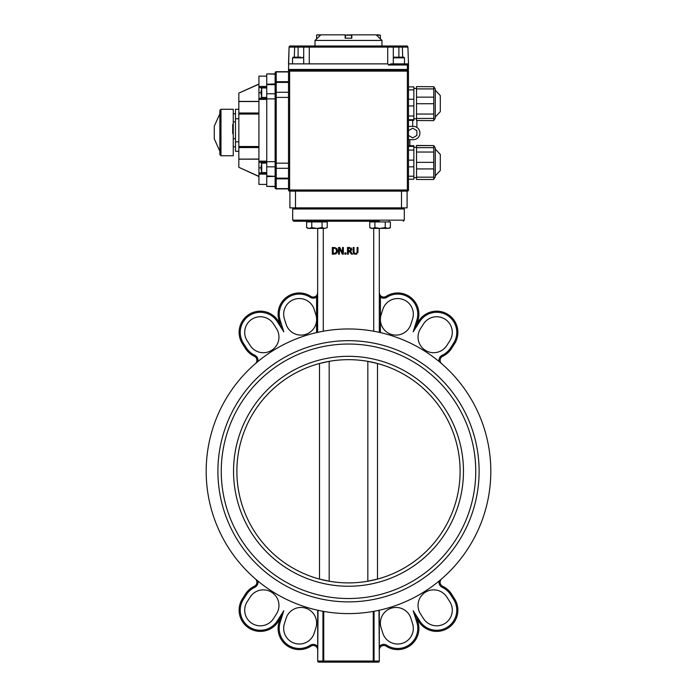 <?xml version="1.0" encoding="UTF-8"?>
<svg xmlns="http://www.w3.org/2000/svg" width="697" height="697" viewBox="0 0 697 697"><rect width="100%" height="100%" fill="white"/><g stroke="black" fill="none" stroke-linecap="round" stroke-linejoin="round"><path stroke-width="1.05" d="M317.693 228.398L317.614 332.356M206.181 471.285A142.319 142.319 0 0 0 419.655 594.532A142.319 142.319 0 0 0 419.655 348.03A142.319 142.319 0 0 0 206.181 471.285M379.307 610.223L379.307 661.035L379.307 610.223M318.024 610.293L317.693 661.035A1.115 1.115 0 0 0 318.808 662.15A1.115 0.793 -90 0 1 318.024 661.035L322.946 661.035A1.115 0.793 90 0 0 323.739 662.15L323.739 661.035L322.946 661.035L322.946 611.286L323.739 611.426L323.739 661.035L373.261 661.035L373.261 662.15A1.115 0.793 -90 0 0 374.054 661.035L373.261 661.035L373.261 611.426L374.054 611.286L374.054 661.035L378.976 661.035A1.115 0.793 90 0 1 378.192 662.15A1.115 1.115 0 0 0 379.307 661.035L378.976 610.293M254.318 586.29A4.461 4.461 0 0 0 255.346 578.867L257.864 581.002A5.585 5.585 0 0 1 254.797 587.301L254.318 586.29A21.206 21.206 0 0 0 245.457 594.071L242.451 598.775A21.206 21.206 0 0 0 248.925 628.067A21.206 21.206 0 0 0 278.208 621.593L280.194 618.483L279.088 622.003A21.206 21.206 0 0 0 310.81 646.215A4.461 4.461 0 0 1 317.693 649.961M442.203 587.301A5.585 5.585 0 0 1 439.136 581.002L441.654 578.867A4.461 4.461 0 0 0 442.682 586.29L442.203 587.301A20.091 20.091 0 0 1 450.602 594.672L453.608 599.376A20.091 20.091 0 0 1 447.474 627.126A20.091 20.091 0 0 1 419.733 620.992L413.182 610.738L418.792 621.593A21.206 21.206 0 0 0 448.075 628.067A21.206 21.206 0 0 0 454.549 598.775L451.543 594.071A21.206 21.206 0 0 0 442.682 586.29M439.641 361.978L439.136 361.56A5.585 5.585 0 0 1 442.203 355.27L442.682 356.272A21.206 21.206 0 0 0 451.543 348.491L454.549 343.787A21.206 21.206 0 0 0 448.075 314.495A21.206 21.206 0 0 0 418.792 320.968L416.806 324.079L417.912 320.559A21.206 21.206 0 0 0 386.19 296.347A4.461 4.461 0 0 1 379.307 292.601A4.461 4.461 0 0 0 386.19 296.347L386.8 297.288A20.091 20.091 0 0 1 416.85 320.219L417.912 320.559M380.423 320.524L380.423 318.451A15.63 15.63 0 0 1 381.111 314.774L382.792 309.451A15.63 15.63 0 0 1 402.404 299.266A15.63 15.63 0 0 1 412.598 318.877L410.916 324.201A15.63 15.63 0 0 1 380.423 320.524L380.423 332.591L379.307 332.338L379.307 228.398M317.693 332.338L316.577 332.591L316.577 320.524A15.63 15.63 0 0 1 286.084 324.201L284.402 318.877A15.63 15.63 0 0 1 294.596 299.266A15.63 15.63 0 0 1 314.208 309.451L315.889 314.774A15.63 15.63 0 0 1 316.577 318.451L316.577 320.524M254.797 355.27A5.585 5.585 0 0 1 257.864 361.56L255.346 363.695A4.461 4.461 0 0 0 254.318 356.272A4.461 4.461 0 0 1 255.346 363.695A4.461 4.461 0 0 0 254.318 356.272L254.797 355.27A20.091 20.091 0 0 1 246.398 347.89L243.392 343.185L246.398 347.89L245.457 348.491A21.206 21.206 0 0 0 254.318 356.272A21.206 21.206 0 0 1 245.457 348.491L242.451 343.787L243.392 343.185A20.091 20.091 0 0 1 249.526 315.436A20.091 20.091 0 0 1 277.267 321.57L283.818 331.824L278.208 320.968A21.206 21.206 0 0 0 248.925 314.495A21.206 21.206 0 0 0 242.451 343.787M317.693 297.061L316.577 297.061L316.577 318.451M310.81 296.347A4.461 4.461 0 0 0 317.693 292.601L316.577 297.061A5.585 5.585 0 0 1 310.2 297.288L310.81 296.347A21.206 21.206 0 0 0 279.088 320.559L280.194 324.079M380.423 318.451L380.423 297.061L379.307 297.061M386.8 297.288A5.585 5.585 0 0 1 380.423 297.061L379.307 292.609M379.307 649.961A4.461 4.461 0 0 1 386.19 646.215A21.206 21.206 0 0 0 417.912 622.003L416.806 618.483L417.912 622.003L416.85 622.343A20.091 20.091 0 0 1 386.8 645.274A5.585 5.585 0 0 0 379.307 646.616M279.088 622.003L280.15 622.343L283.818 610.738L280.194 618.483M250.162 597.076A15.63 15.63 0 0 1 271.743 592.311A15.63 15.63 0 0 1 276.509 613.891L273.503 618.596A15.63 15.63 0 0 1 251.922 623.362A15.63 15.63 0 0 1 247.156 601.781L250.162 597.076M286.084 618.37A15.63 15.63 0 0 1 305.695 608.176A15.63 15.63 0 0 1 315.889 627.788L314.208 633.111A15.63 15.63 0 0 1 294.596 643.296A15.63 15.63 0 0 1 284.402 623.684L286.084 618.37M283.818 610.738L277.267 620.992A20.091 20.091 0 0 1 249.526 627.126A20.091 20.091 0 0 1 243.392 599.376L242.451 598.775L245.457 594.071L246.398 594.672A20.091 20.091 0 0 1 254.797 587.301M419.733 321.57A20.091 20.091 0 0 1 447.474 315.436A20.091 20.091 0 0 1 453.608 343.185L454.549 343.787A21.206 21.206 0 0 0 448.075 314.495A21.206 21.206 0 0 0 418.792 320.968L419.733 321.57L413.182 331.824L416.85 320.219L413.182 331.824L416.806 324.079M442.682 356.272A4.461 4.461 0 0 0 441.654 363.695A4.461 4.461 0 0 1 442.682 356.272A21.206 21.206 0 0 0 451.543 348.491L450.602 347.89A20.091 20.091 0 0 1 442.203 355.27M446.838 345.485A15.63 15.63 0 0 1 425.257 350.251A15.63 15.63 0 0 1 420.491 328.67L423.497 323.966A15.63 15.63 0 0 1 445.078 319.2A15.63 15.63 0 0 1 449.844 340.781L446.838 345.485M382.792 633.111L381.111 627.788A15.63 15.63 0 0 1 391.305 608.176A15.63 15.63 0 0 1 410.916 618.37L412.598 623.684A15.63 15.63 0 0 1 402.404 643.296A15.63 15.63 0 0 1 382.792 633.111M423.497 618.596L420.491 613.891A15.63 15.63 0 0 1 425.257 592.311A15.63 15.63 0 0 1 446.838 597.076L449.844 601.781A15.63 15.63 0 0 1 445.078 623.362A15.63 15.63 0 0 1 423.497 618.596M273.503 323.966L276.509 328.67A15.63 15.63 0 0 1 271.743 350.251A15.63 15.63 0 0 1 250.162 345.485L247.156 340.781A15.63 15.63 0 0 1 251.922 319.2A15.63 15.63 0 0 1 273.503 323.966M317.693 610.223L317.693 661.035M318.808 662.15L378.192 662.15M404.312 208.978L404.312 220.139L292.688 220.139L292.688 208.978L404.312 208.978L403.197 207.863M307.996 221.925L307.996 221.254L293.803 221.254L379.307 221.254M367.18 361.238L377.495 363.494A111.616 111.616 0 0 0 319.505 363.494L329.82 361.238M329.82 581.324L319.505 579.068A111.616 111.616 0 0 0 377.495 579.068L367.18 581.324M460.116 471.285A111.616 111.616 0 0 1 292.688 567.95A111.616 111.616 0 0 1 292.688 374.62A111.616 111.616 0 0 1 460.116 471.285A111.616 111.616 0 0 1 292.688 567.95A111.616 111.616 0 0 1 292.688 374.62A111.616 111.616 0 0 1 460.116 471.285M217.908 471.285A130.592 130.592 0 0 0 413.8 584.382A130.592 130.592 0 0 0 413.8 358.18A130.592 130.592 0 0 0 217.908 471.285M373.723 228.398L373.723 331.223M323.277 331.223L323.277 228.398M355.548 253.551L356.803 253.002L357.091 251.678L356.803 253.002L355.548 253.551L354.311 253.002L355.548 253.551L354.311 253.002L354.024 251.652L354.311 253.002M357.831 252.863L357.979 251.652L357.84 252.854M356.019 254.292L356.829 254.065M354.041 253.917L354.878 254.257M353.771 253.691L353.135 251.652L353.771 253.691M337.06 248.838L337.531 251.53M337.226 252.48L335.815 253.856M334.203 254.17L336.224 253.638L337.592 250.824L336.529 248.228M335.327 247.618L332.312 247.479L332.312 254.17L333.854 254.17M351.079 250.789L350.295 251.26L352.682 254.17L351.523 254.17L349.406 251.504L348.387 251.504L348.387 254.17L347.498 254.17L347.498 247.479L349.65 247.487M351.654 248.899L350.931 247.827L351.689 249.291L351.314 250.519M357.979 251.652L357.979 247.479L357.091 247.479L357.091 251.678M354.024 251.652L354.024 247.479L353.135 247.479L353.135 251.652M343.351 254.17L343.351 247.479L342.523 247.479L342.523 252.776L339.822 247.479L338.559 247.479L338.559 254.17L339.387 254.17L339.387 248.393L342.349 254.17L343.351 254.17M335.649 248.646L336.668 250.815L335.727 252.959L333.201 253.403L333.201 248.245L334.787 248.315M350.295 251.26L351.689 249.291M349.275 248.245L350.338 248.472L350.757 249.36L350.382 250.415L348.387 250.763L348.387 248.245L349.275 248.245M349.171 250.763L350.382 250.415L350.338 248.472M344.884 254.17L345.956 254.17L345.956 252.889L344.884 252.889L344.884 254.17M372.337 228.398L374.916 227.597L380.074 228.398L371.144 228.398L369.758 227.597L372.337 228.398M385.223 227.597L387.802 228.398L380.074 228.398L385.223 227.597L385.223 221.925L390.381 221.925L390.381 227.597L387.802 228.398L390.381 227.597L389.004 228.398M374.916 227.597L374.916 221.925L369.758 221.925L369.758 227.597M374.916 221.925L385.223 221.925M389.004 221.254L389.004 221.925M309.198 228.398L311.777 227.597L316.926 228.398L307.996 228.398L306.619 227.597L309.198 228.398M322.084 227.597L324.663 228.398L316.926 228.398L322.084 227.597L322.084 221.925L327.242 221.925L327.242 227.597L324.663 228.398L327.242 227.597M311.777 227.597L311.777 221.925L306.619 221.925L306.619 227.597L307.996 228.398M311.777 221.925L322.084 221.925M325.856 221.254L325.856 221.925M388.368 64.934L391.069 63.871L393.3 63.871L393.3 47.126L407.911 47.091L408.494 63.871L407.911 47.091A1.115 1.115 0 0 0 406.795 46.011L392.184 46.011L398.884 46.011L398.884 57.171L403.79 57.171L393.971 57.171L398.884 57.171M304.816 46.011A1.115 1.115 0 0 0 303.7 47.126A1.115 1.115 0 0 1 304.816 46.011A1.115 1.115 0 0 0 303.7 47.126L387.724 47.091L387.724 46.011L392.184 46.011L290.205 46.011A1.115 1.115 0 0 0 289.089 47.091A1.115 1.115 0 0 1 290.205 46.011A1.115 1.115 0 0 0 289.089 47.091L288.506 69.456L408.494 69.456L408.494 63.871M408.459 64.716L408.494 64.987A1.115 1.115 0 0 0 407.379 63.871L407.379 64.987L408.494 64.987L408.268 64.307L408.459 64.716M393.971 57.171L393.3 57.842L404.46 57.842L404.46 63.871L407.379 63.871L391.069 63.871M288.506 63.871L289.089 47.091L288.506 63.871L387.724 63.871A159.918 5.585 -90 0 1 388.377 64.987L407.379 64.987L407.379 69.456M289.621 191.117L289.621 190.002L288.506 190.002A1.115 1.115 0 0 0 289.621 191.117L407.379 191.117A1.115 1.115 0 0 0 408.494 190.002L407.379 190.002L407.379 191.117M289.621 71.129L408.494 71.129A1.115 1.115 0 0 0 407.379 70.014L407.379 190.002L289.621 190.002L289.621 71.129L288.506 70.014L288.506 190.002M408.494 190.002L408.494 71.129M407.379 70.014L288.506 70.014M377.007 69.456L377.007 70.014L322.363 70.014L322.363 69.456M406.795 46.011A1.115 1.115 0 0 1 407.911 47.091A1.115 1.115 0 0 0 406.795 46.011A1.115 1.115 0 0 1 407.911 47.091M393.3 47.126A1.115 1.115 0 0 0 392.184 46.011L392.184 46.011A1.115 1.115 0 0 1 393.3 47.126L387.724 47.091L387.724 63.871M289.089 47.091L303.7 47.126L303.7 63.871M294.326 57.171L294.674 46.011L298.116 46.011L290.205 46.011M315.018 40.435L381.982 40.435L381.982 46.011L315.018 46.011L315.018 40.435L317.423 38.196A6853.122 6853.122 0 0 1 319.67 35.965L320.777 34.85L316.935 34.85L320.385 34.85M258.927 84.032L238.836 93.093L258.927 84.206M258.927 101.405L238.836 101.405L238.836 93.267M258.927 176.367L238.836 167.297L258.927 176.541M238.836 167.297L238.836 159.169L258.927 159.169M258.927 159.029L238.836 159.169M238.836 159.029L238.836 147.564L258.927 147.564M258.927 146.518L238.836 146.518L238.836 147.564M238.836 146.518L238.836 114.055L258.927 114.055M258.927 113.001L238.836 113.001L238.836 114.055M238.836 113.001L238.836 101.535L258.927 101.535M258.927 159.099L238.836 159.099L258.927 159.099M238.836 101.474L258.927 101.474L238.836 101.474M219.86 110.396L219.86 154.638L220.975 155.753L220.975 109.281L219.86 110.396M220.975 155.753L233.251 155.753L233.251 109.281L220.975 109.281M266.742 184.417L258.927 184.417L258.927 174.137L266.742 174.137M266.742 173.022L258.927 173.022L258.927 174.137M258.927 173.022L258.927 162.279L266.742 162.279M266.742 161.164L258.927 161.164L258.927 162.279M258.927 161.164L258.927 99.41L266.742 99.41M261.157 92.71L258.927 92.71L258.927 98.294L266.742 98.294L258.927 98.294L258.927 99.41M258.927 92.71L258.927 87.543L266.742 87.543M266.742 86.428L258.927 86.428L258.927 87.543M258.927 86.428L258.927 76.147L266.742 76.147M275.115 73.917L266.742 73.917L275.115 74.178L275.115 72.802A1.115 1.115 0 0 1 276.23 71.686L288.506 71.686L276.23 71.686A1.115 1.115 0 0 0 275.115 72.802L275.115 83.082A1.115 1.115 0 0 1 276.23 81.967L276.23 71.686A1.115 1.115 0 0 0 275.115 72.802M266.742 175.932L275.115 176.367L266.742 175.932L266.742 161.687L275.115 161.687L275.115 163.168L275.115 83.082A1.115 1.115 0 0 1 276.23 81.967L288.506 81.967M288.506 163.168L275.115 163.168L275.115 177.482A1.115 1.115 0 0 0 276.23 178.606L288.506 178.606L276.23 178.606L276.23 81.967A1.115 1.115 0 0 0 275.115 83.082M275.115 177.482L275.115 187.772A1.115 1.115 0 0 0 276.23 188.887L288.506 188.887L276.23 188.887L276.23 178.606M275.115 187.72L275.115 186.395L266.742 186.395L275.115 186.648M275.115 84.198L266.742 84.198L275.115 83.936L275.115 84.642L266.742 84.642L266.742 98.887L275.115 98.887M275.115 176.367L266.742 176.629L266.742 186.395M266.742 83.936L266.742 74.178M266.742 161.687L266.742 98.887M266.742 84.198L266.742 84.642M407.1 191.117L407.1 207.863L407.1 191.117M401.516 191.117L401.516 207.863L407.1 207.863M401.516 207.863L295.484 207.863L295.484 191.117L289.9 191.117L289.9 207.863L295.484 207.863M289.9 207.863L289.9 191.117M345.146 38.196L345.146 35.965L345.146 38.196M381.982 40.435L379.569 38.196A6799.549 6799.549 -135.2 0 0 377.33 35.965L376.223 34.85L351.654 34.85L351.846 38.196L351.846 35.965M345.146 35.965L345.329 34.85L320.777 34.85M233.251 133.554L232.693 133.554L232.693 124.441L233.251 124.441M232.693 132.735L233.251 132.735M219.86 113.75L214.275 126.227L214.275 138.808L219.86 151.284M235.481 113.75L233.251 113.75M235.481 121.897L233.251 121.897M235.481 138.677L233.251 138.677M235.481 146.823L233.251 146.823M238.836 141.813L235.481 141.813L235.481 109.281L238.836 109.281M238.836 151.284L235.481 151.284L235.481 141.813M238.836 118.76L235.481 118.76M351.567 35.181L351.567 38.196L345.424 38.196L345.424 35.181L351.567 35.181L347.054 34.85M349.938 34.85L351.227 34.85M376.554 35.181L380.396 35.181L380.396 38.196L379.569 38.196M378.933 34.85L376.223 34.85L378.933 34.85M402.23 70.014L402.23 69.456M301.47 70.014L301.47 69.456M300.912 57.171L293.21 57.171L300.912 57.171M261.157 90.479L261.157 94.94M266.742 87.97L261.715 87.97L261.157 88.528M261.157 165.625L261.157 170.085M266.742 163.115L261.715 163.115L261.157 163.673M440.304 111.206L440.304 96.02M435.285 100.856L435.285 118.15L433.778 120.503L433.778 86.724L435.285 89.077L435.285 100.856M433.578 120.625L416.536 120.503L433.578 120.625M416.536 120.503L416.536 86.602L433.778 86.724M408.494 86.872L413.852 86.872L413.852 120.354L408.494 120.346L413.852 120.354M409.836 139.661L409.836 145.717M408.494 126.366L413.321 126.366A6.561 6.561 0 0 1 419.882 132.927L419.882 133.101A6.561 6.561 0 0 1 413.321 139.661L408.494 139.661M408.494 135.462L412.694 137.884L416.893 135.462L416.893 130.618L412.694 128.196L408.494 130.618M416.893 127.42L416.893 120.625M412.694 126.366L412.694 120.354M408.494 179.207L413.852 179.207L413.852 145.717L408.494 145.717L413.852 145.734M416.536 145.577L433.778 145.577L435.285 147.93L435.285 176.994L433.578 179.477L416.536 179.477L416.536 145.455L433.778 145.577L433.778 179.356M435.285 149.097L440.304 154.446L440.304 170.486L435.285 175.827M418.792 621.593L419.733 620.992M454.549 598.775L453.608 599.376M451.543 594.071L450.602 594.672M386.19 646.215L386.8 645.274M413.182 610.738L416.85 622.343M310.81 646.215L310.2 645.274A20.091 20.091 0 0 1 280.15 622.343M317.693 646.616A5.585 5.585 0 0 0 310.2 645.274M277.267 620.992L278.208 621.593M243.392 599.376L246.398 594.672L243.392 599.376M278.208 320.968L277.267 321.57M283.818 331.824L280.15 320.219L279.088 320.559M280.15 320.219A20.091 20.091 0 0 1 310.2 297.288M453.608 343.185L450.602 347.89M377.495 363.494A111.616 111.616 0 0 0 319.505 363.494L319.505 579.068A111.616 111.616 0 0 0 377.495 579.068L377.495 363.494M367.833 361.351L367.833 581.211M329.167 581.211L329.167 361.351M463.47 471.285A114.97 114.97 0 0 0 291.015 371.719A114.97 114.97 0 0 0 291.015 570.843A114.97 114.97 0 0 0 463.47 471.285M221.254 471.285A127.246 127.246 0 0 1 412.119 361.081A127.246 127.246 0 0 1 412.119 581.481A127.246 127.246 0 0 1 221.254 471.285M402.326 46.011L402.674 57.171M309.276 46.011L309.276 63.871M298.116 46.011L298.116 57.171M275.115 73.011A1.115 1.063 0 0 1 276.23 71.948L288.506 71.948M275.115 82.769A1.115 1.063 0 0 1 276.23 81.706L288.506 81.706M275.115 83.44A1.115 1.028 0 0 1 276.23 82.412L288.506 82.412M275.115 93.293A1.115 1.028 0 0 1 276.23 92.265L288.506 92.265M275.115 97.406L288.506 97.406M275.115 167.271A1.115 1.028 0 0 0 276.23 168.299L288.506 168.299M275.115 177.134A1.115 1.028 0 0 0 276.23 178.162L288.506 178.162M275.115 177.796A1.115 1.063 0 0 0 276.23 178.859L288.506 178.859M275.115 187.563A1.115 1.063 0 0 0 276.23 188.626L288.506 188.626M266.742 166.827L275.115 166.827M275.115 93.746L266.742 93.746M232.693 130.008L233.251 130.008M261.157 167.855L258.927 167.855M316.935 34.85L320.446 35.181M293.21 57.171L292.54 57.842L303.7 57.842L303.029 57.171M261.157 96.9L261.715 97.458L261.715 87.97M261.157 172.046L261.715 172.603L261.715 163.115M416.536 118.429L433.778 118.429M416.536 114.047L433.778 114.047M416.536 103.731L433.778 103.731M416.536 97.153L433.778 97.153M416.536 88.911L433.778 88.911M408.494 105.935L413.852 105.935M408.494 99.253L413.852 99.253M408.494 89.878L413.852 89.878M408.494 119.675L413.852 119.675M408.494 115.981L413.852 115.981M408.494 160.144L413.852 160.144M408.494 150.09L413.852 150.09M408.494 146.405L413.852 146.405M408.494 176.202L413.852 176.202M408.494 166.827L413.852 166.827M416.536 147.642L433.778 147.642M416.536 152.033L433.778 152.033M416.536 162.349L433.778 162.349M416.536 168.927L433.778 168.927M416.536 177.169L433.778 177.169M292.688 208.978L293.803 207.863M292.688 220.139L293.803 221.254M404.312 220.139L403.197 221.254M371.144 221.925L371.144 221.254M316.604 35.181L316.604 38.196M395.53 69.456L395.53 70.014M404.46 57.842L403.79 57.171M294.77 69.456L294.77 70.014M292.54 57.842L292.54 63.871M261.715 97.458L266.742 97.458M261.715 172.603L266.742 172.603M435.285 90.244L440.304 95.594M435.285 116.983L440.304 111.633M413.852 118.786L416.536 118.786M413.852 88.441L416.536 88.441M416.536 147.294L413.852 147.294M416.536 177.63L413.852 177.63"/></g></svg>
